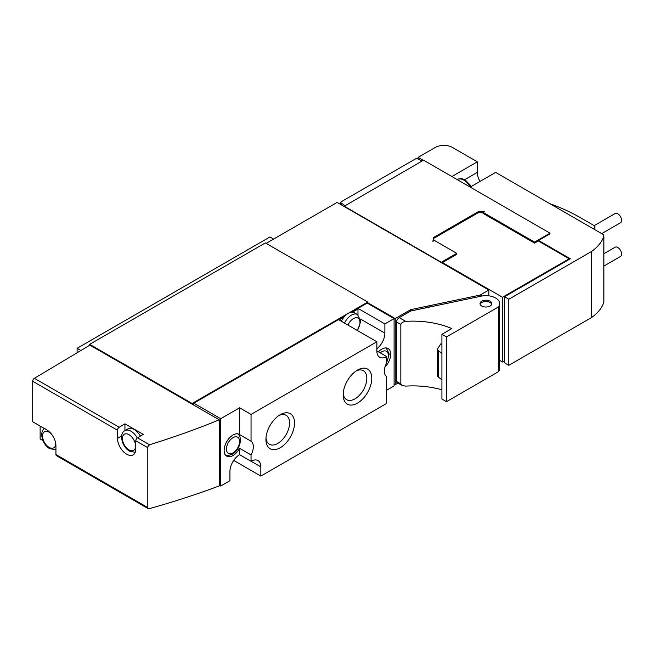 <?xml version="1.0" encoding="UTF-8"?>
<svg xmlns="http://www.w3.org/2000/svg" width="654" height="654" viewBox="0 0 654 654"><rect width="100%" height="100%" fill="white"/><g stroke="black" fill="none" stroke-linecap="round" stroke-linejoin="round"><path stroke-width="0.98" d="M396.438 321.915L400.837 324.449C401.196 322.937 402.823 321.907 405.701 321.376A64.738 37.376 0 0 1 451.816 328.586L441.924 334.3L446.502 336.941L498.364 306.996A13.759 7.946 0 0 0 499.681 303.611A13.759 7.946 0 0 0 495.65 297.995A13.759 7.946 0 0 0 481.328 296.123L410.712 311.026L399.234 317.648A4.047 2.338 -60 0 0 396.438 321.915L396.438 381.372L400.837 383.906L402.185 385.468L397.215 382.598A4.047 2.338 -60 0 1 396.438 381.372M490.099 301.2A5.911 3.409 0 0 0 483.666 300.456A5.911 3.409 0 0 0 480.02 303.611A5.911 3.409 0 0 0 481.745 306.023A5.911 3.409 0 0 0 488.186 306.759A5.911 3.409 0 0 0 491.833 303.611A5.911 3.409 0 0 0 490.099 301.2M491.718 304.265A5.911 3.409 0 0 0 490.099 302.516A5.911 3.409 0 0 0 484.205 301.666A5.911 3.409 0 0 0 480.126 304.265M219.286 485.194L220.717 486.028L229.93 480.706L229.93 471.493A13.759 7.946 -60 0 1 239.601 454.677L251.046 461.283A13.759 7.946 -60 0 1 251.103 461.25A13.759 7.946 -60 0 1 257.978 460.571A13.759 7.946 -60 0 1 260.832 466.866L260.832 476.079L233.707 460.424M378.437 351.819A12.54 7.243 -60 0 1 381.789 349.13A12.54 7.243 -60 0 1 388.059 348.508A12.54 7.243 -60 0 1 384.944 367.123M233.02 435.016A12.54 7.243 -60 0 1 239.29 434.395A12.54 7.243 -60 0 1 239.601 434.599L251.046 441.205A12.54 7.243 -60 0 1 251.046 454.939L239.601 448.325A12.54 7.243 -60 0 1 233.02 455.503A12.54 7.243 -60 0 1 226.75 456.124A12.54 7.243 -60 0 1 224.829 446.069A12.54 7.243 -60 0 1 233.02 435.016M357.566 330.622L360.82 321.212L357.476 314.533L354.329 312.718A12.14 7.006 120 0 0 352.539 312.171A12.14 7.006 120 0 0 348.255 313.323A12.14 7.006 120 0 0 343.971 317.116A12.14 7.006 120 0 0 341.38 321.277M343.227 393.348A16.726 9.655 120 0 0 346.628 399.676A16.726 9.655 120 0 0 354.991 398.85A16.726 9.655 120 0 0 365.921 384.111A16.726 9.655 120 0 0 363.354 370.712A16.726 9.655 120 0 0 356.168 370.924M357.468 370.107L357.468 370.107A20.233 11.682 120 0 0 343.162 394.885A20.233 11.682 120 0 0 357.468 403.142A20.233 11.682 120 0 0 371.774 378.364A20.233 11.682 120 0 0 357.468 370.107M265.982 437.951A16.726 9.655 120 0 0 269.383 444.279A16.726 9.655 120 0 0 277.746 443.445A16.726 9.655 120 0 0 288.676 428.705A16.726 9.655 120 0 0 286.109 415.306A16.726 9.655 120 0 0 278.931 415.519M280.223 414.701L280.223 414.701A20.233 11.682 120 0 0 265.925 439.48A20.233 11.682 120 0 0 280.223 447.737A20.233 11.682 120 0 0 294.529 422.966A20.233 11.682 120 0 0 280.223 414.701M32.7 381.266L117.499 430.226L117.499 438.36A12.949 7.472 -120 0 0 126.655 454.211A12.949 7.472 -120 0 0 133.122 454.857A12.949 7.472 -120 0 0 135.803 448.93L135.803 440.796L147.248 447.401L147.248 507.275L147.935 508.452L149.488 508.599C173.612 501.863 196.879 494.293 219.286 485.889L219.286 419.819L89.917 345.132L34.384 378.314A2.428 1.398 -60 0 0 32.7 381.266L32.7 421.773L46.777 429.899A12.949 7.472 -120 0 1 55.933 445.758L55.933 454.546A2.428 1.398 120 0 0 56.432 455.658L147.927 508.485M135.206 452.339L129.582 451.178C121.987 447.148 118.66 433.455 124.93 430.618L128.02 428.836A12.14 7.006 60 0 1 134.086 429.441A12.14 7.006 60 0 1 140.332 436.144M603.879 266.055L620.482 256.466A5.338 3.082 -120 0 0 621.3 252.191A5.338 3.082 -120 0 0 617.809 247.482A5.338 3.082 -120 0 0 615.144 247.22L603.879 253.719M601.696 233.617L620.482 222.777A5.338 3.082 -120 0 0 621.3 218.493A5.338 3.082 -120 0 0 617.809 213.784A5.338 3.082 -120 0 0 615.144 213.523L594.159 225.638M480.02 181.42A12.949 7.472 60 0 1 477.338 172.394L477.338 161.824L452.454 147.452A12.14 7.006 0 0 0 435.286 147.452L418.119 157.369L418.119 159.085M451.881 176.523L477.338 161.824M550.006 233.838L538.561 240.443L570.321 258.78L504.52 296.769L508.812 299.246L591.355 251.594A58.1 33.542 0 0 0 603.806 236.274A4.047 2.338 0 0 0 603.879 235.849A4.047 2.338 0 0 0 602.694 234.197L495.65 172.394L470.185 187.093M593.595 228.941L594.927 226.08L579.706 217.292A161.84 93.432 0 0 0 549.908 203.721M594.927 226.08L594.927 229.709M591.355 251.594L591.355 317.664A58.1 33.542 0 0 0 603.806 302.344A4.047 2.338 0 0 0 603.879 301.919L603.879 235.849M508.812 299.246L508.812 365.316L591.355 317.664M504.52 296.769L504.52 362.839L508.812 365.316M538.561 240.443L538.561 241.105L569.176 258.78L569.176 259.442M418.119 157.369L423.269 160.336M344.02 206.092L441.295 262.246L456.745 253.327L434.428 240.443L432.883 241.342L433.512 237.541L478.025 211.839L484.606 211.479L483.061 212.37L534.555 242.094L550.006 233.176L423.555 160.173L344.02 206.353L441.581 262.744M456.745 253.327L456.745 254.324L442.439 262.581L442.439 263.243M433.512 237.541L433.062 241.236M478.025 211.839L478.025 212.828L433.512 238.53M483.061 212.55L478.025 212.828M483.061 212.37L483.061 213.359L534.555 243.092L534.555 242.094M538.561 240.778L534.555 243.092M422.1 161.015L417.636 158.848A1.619 0.932 0 0 0 415.454 158.906L341.257 201.743A1.619 0.932 0 0 0 340.783 202.405A1.619 0.932 0 0 0 341.159 203.002L344.903 205.577M40.139 426.065L40.139 438.94L42.951 440.559M219.286 419.819C196.879 428.983 173.612 437.297 149.488 444.769L137.495 437.845L143.242 434.403L124.939 423.833L124.939 430.618M137.495 437.845A2.428 1.398 120 0 0 135.803 440.796M124.939 423.833L119.183 427.266L34.384 378.314M117.499 430.226A2.428 1.398 -60 0 1 119.183 427.266M351.337 312.203L367.769 302.72L367.769 302.058L265.352 242.92L89.688 344.339L192.113 403.469L192.113 404.131L345.173 315.759M192.113 403.469L348.247 313.331M348.271 313.315L367.769 302.058M376.868 350.912L386.653 356.561A13.759 7.946 -60 0 1 379.712 357.28A13.759 7.946 -60 0 1 376.868 350.977L376.868 341.764L338.527 319.626L193.829 403.175L193.829 405.12M357.983 314.868L357.983 308.402L367.196 303.08L394.092 318.604L394.092 385.934L386.653 390.225M149.488 444.769L147.248 447.401M260.832 476.079L386.653 403.436L386.653 376.647A12.54 7.243 -60 0 1 386.653 362.913L386.653 356.561M360.599 319.127L384.879 333.139L384.879 323.926L357.983 308.402M384.879 333.139A13.759 7.946 -60 0 1 376.868 348.819M193.829 403.175L220.717 418.699L239.601 407.802L251.046 414.407L376.868 341.764M251.046 414.407L251.046 441.205M251.046 454.939L251.046 461.283M239.601 448.325L239.601 454.677M239.601 407.802L239.601 434.599M220.717 418.699L220.717 486.028M384.879 323.926L394.092 318.604M499.255 361.286A13.759 7.946 180 0 1 499.681 363.24A13.759 7.946 180 0 1 499.255 365.185L499.255 310.683A13.759 7.946 0 0 0 499.681 308.729L499.681 303.611M441.924 389.817A64.738 37.376 0 0 0 405.701 386.13L402.185 385.468M441.924 344.225A64.738 37.376 0 0 0 440.747 343.898L437.837 348.459A4.047 2.338 0 0 0 437.591 349.261L437.591 375.69A4.047 2.338 0 0 0 438.368 377.064L441.924 379.884L441.924 399.046L446.502 401.687L498.364 371.742A13.759 7.946 0 0 0 499.681 368.357L499.681 363.24M437.591 349.261A4.047 2.338 0 0 0 438.368 350.634L441.924 353.454L441.924 379.884M480.15 296.368L481.916 295.346A2.428 1.398 0 0 0 481.23 296.139M450.026 302.728L410.622 311.01L399.921 317.255M367.736 303.391L368.341 303.047L395.237 318.572L410.679 309.653L480.077 295.093L480.077 296.385M446.502 336.941L446.502 401.687M441.924 334.3L441.924 353.454M400.837 324.449L400.837 383.906M498.364 306.996L498.364 371.742M394.092 383.98L395.237 384.642L398 383.048M410.679 309.653L410.679 310.993M395.237 318.572L395.237 384.642M480.077 295.093L488.84 290.033L337.096 202.421L266.145 243.386M488.84 290.033L488.84 295.845M368.341 303.047L368.341 303.742M273.585 239.094L269.922 236.977L77.098 348.304L80.916 350.511M77.098 348.304L77.098 352.792M89.688 344.339L89.688 345.271M192.685 404.466L193.829 403.804M339.074 319.945L343.971 317.116M352.539 312.171L357.983 309.023M442.439 262.581L502.517 297.268L502.517 362.014L504.52 360.861M502.517 297.268L569.176 258.78M499.255 360.133L502.517 362.014M386.653 361.678A9.303 5.371 120 0 0 387.806 352.825A9.303 5.371 120 0 0 381.789 351.77A9.303 5.371 120 0 0 380.252 352.866M233.02 437.665A9.303 5.371 120 0 0 226.439 449.061A9.303 5.371 120 0 0 233.02 452.862A9.303 5.371 120 0 0 239.601 441.458A9.303 5.371 120 0 0 233.02 437.665M357.476 314.533A12.14 7.006 120 0 0 351.402 315.138A12.14 7.006 120 0 0 344.527 323.092M357.109 330.352A9.303 5.371 120 0 0 359.7 320.337A9.303 5.371 120 0 0 353.405 318.604A9.303 5.371 120 0 0 347.961 325.079M129.002 434.689A9.303 5.371 60 0 1 135.574 446.085A9.303 5.371 60 0 1 129.002 449.887A9.303 5.371 60 0 1 122.421 438.491A9.303 5.371 60 0 1 129.002 434.689M124.93 430.618A12.14 7.006 60 0 1 131.004 431.223A12.14 7.006 60 0 1 137.275 437.992M55.696 443.24A9.303 5.371 60 0 1 49.124 447.377A9.303 5.371 60 0 1 42.543 435.981A9.303 5.371 60 0 1 49.124 432.18A9.303 5.371 60 0 1 51.192 433.757M470.365 186.995A12.949 7.472 -120 0 0 463.899 180.161A12.949 7.472 -120 0 0 457.424 179.515L457.244 179.621M464.708 179.695L477.338 172.394M603.806 236.274L603.806 302.344M341.159 203.002L341.159 204.767M121.677 435.94L117.499 438.36M55.933 454.546L147.248 507.275M251.103 461.25L260.832 466.866M405.701 321.376L399.234 317.648M438.368 350.634L438.368 377.064M429.106 305.802L429.106 307.127M481.916 295.346L481.916 296.009M224.951 454.62C226.071 455.846 228.573 455.691 232.432 454.154C240.034 450.124 243.362 436.431 237.083 433.594M45.052 428.108C38.782 430.945 42.109 444.638 49.712 448.669L55.933 449.682M457.424 179.515C459.746 178.231 462.378 178.403 465.313 180.022L471.403 186.39M340.783 202.405L340.783 204.547M386.653 362.717L389.195 354.116L386.236 347.944"/></g></svg>
